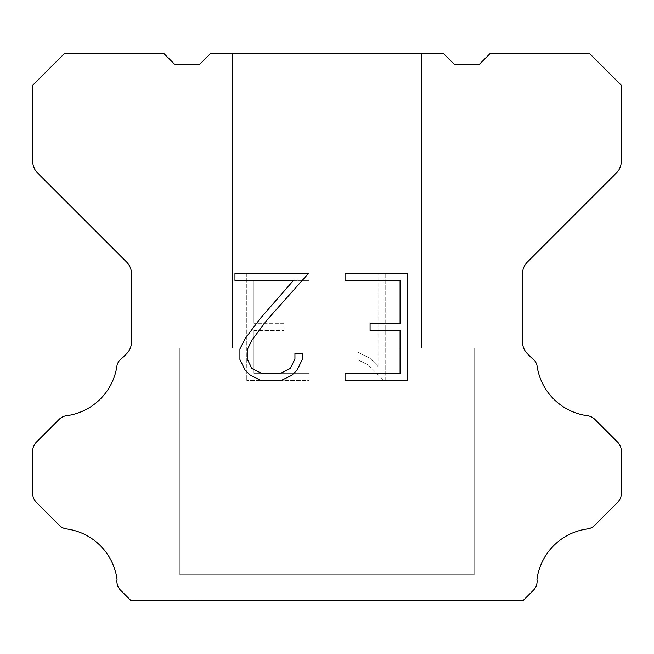 <?xml version="1.0" encoding="UTF-8"?>
<svg xmlns="http://www.w3.org/2000/svg" width="654" height="654" viewBox="0 0 654 654"><rect width="100%" height="100%" fill="white"/><g stroke="black" fill="none" stroke-linecap="round" stroke-linejoin="round"><path stroke-width="0.49" stroke-dasharray="3.27 2.45" d="M421.593 53.718L232.407 53.718L232.407 348.018L421.593 348.018L232.407 348.018L421.593 348.018L421.593 53.718L232.407 53.718L232.407 348.018L421.593 348.018L232.407 348.018L421.593 348.018L421.593 53.718L232.407 53.718L232.407 348.018L421.593 348.018L232.407 348.018L421.593 348.018L421.593 53.718L232.407 53.718L232.407 348.018L421.593 348.018L232.407 348.018L421.593 348.018L421.593 53.718L232.407 53.718L232.407 348.018L421.593 348.018L232.407 348.018L421.593 348.018L421.593 53.718L232.407 53.718L232.407 348.018L421.593 348.018L232.407 348.018L421.593 348.018L421.593 53.718L232.407 53.718L232.407 348.018L421.593 348.018L232.407 348.018L421.593 348.018L421.593 53.718L232.407 53.718L232.407 348.018L421.593 348.018L232.407 348.018L421.593 348.018L421.593 53.718L232.407 53.718L232.407 348.018L421.593 348.018L232.407 348.018L421.593 348.018L421.593 53.718L232.407 53.718L232.407 348.018L421.593 348.018L232.407 348.018L421.593 348.018L421.593 53.718L232.407 53.718L232.407 348.018L421.593 348.018L232.407 348.018L421.593 348.018L421.593 53.718L232.407 53.718L232.407 348.018L421.593 348.018L232.407 348.018L421.593 348.018L421.593 53.718L232.407 53.718L232.407 348.018L421.593 348.018L232.407 348.018L421.593 348.018L421.593 53.718L232.407 53.718L232.407 348.018L421.593 348.018L232.407 348.018L421.593 348.018L421.593 53.718L232.407 53.718L232.407 348.018L421.593 348.018L232.407 348.018L421.593 348.018L421.593 53.718L232.407 53.718L232.407 348.018L421.593 348.018L232.407 348.018L421.593 348.018L421.593 53.718L232.407 53.718L232.407 348.018L421.593 348.018L232.407 348.018L421.593 348.018L421.593 53.718L232.407 53.718L232.407 348.018L421.593 348.018L232.407 348.018L421.593 348.018L421.593 53.718L232.407 53.718L232.407 348.018L421.593 348.018L232.407 348.018L421.593 348.018L421.593 53.718L232.407 53.718L232.407 348.018L421.593 348.018L232.407 348.018L421.593 348.018L421.593 53.718L232.407 53.718L232.407 348.018L421.593 348.018L232.407 348.018L421.593 348.018L421.593 53.718L232.407 53.718L232.407 348.018L421.593 348.018L232.407 348.018L421.593 348.018L421.593 53.718L232.407 53.718L232.407 348.018L421.593 348.018L232.407 348.018L421.593 348.018L421.593 53.718L232.407 53.718L232.407 348.018L421.593 348.018L232.407 348.018L421.593 348.018L421.593 53.718L232.407 53.718L232.407 348.018L421.593 348.018L421.593 53.718L232.407 53.718L232.407 348.018L421.593 348.018L421.593 53.718L232.407 53.718L232.407 348.018L421.593 348.018L421.593 53.718L232.407 53.718L232.407 348.018L421.593 348.018L421.593 53.718L232.407 53.718L232.407 348.018L421.593 348.018L421.593 53.718L232.407 53.718L232.407 348.018L421.593 348.018L421.593 53.718L232.407 53.718L232.407 348.018L421.593 348.018L421.593 53.718L232.407 53.718L232.407 348.018L421.593 348.018L421.593 53.718L232.407 53.718L232.407 348.018L421.593 348.018L421.593 53.718L232.407 53.718L232.407 348.018L421.593 348.018L421.593 53.718L232.407 53.718L232.407 348.018L421.593 348.018L421.593 53.718L232.407 53.718L232.407 348.018L421.593 348.018L421.593 53.718L232.407 53.718L232.407 348.018L421.593 348.018L421.593 53.718L232.407 53.718L232.407 348.018L421.593 348.018L421.593 53.718L232.407 53.718L232.407 348.018L421.593 348.018L421.593 53.718L232.407 53.718L232.407 348.018L421.593 348.018L421.593 53.718L232.407 53.718L232.407 348.018L421.593 348.018L421.593 53.718L232.407 53.718L232.407 348.018L421.593 348.018L421.593 53.718L232.407 53.718L232.407 348.018L421.593 348.018L421.593 53.718L232.407 53.718L232.407 348.018L421.593 348.018L421.593 53.718L232.407 53.718L232.407 348.018L421.593 348.018L421.593 53.718L232.407 53.718L232.407 348.018L421.593 348.018L421.593 53.718L232.407 53.718L232.407 348.018L421.593 348.018L421.593 53.718L232.407 53.718L232.407 348.018L421.593 348.018L421.593 53.718L232.407 53.718L421.593 53.718M179.85 600.07L474.15 600.282L179.85 600.07M474.15 348.018L179.85 348.018L179.85 574.841L474.15 574.841L179.85 574.841L474.15 574.841L474.15 348.018L179.85 348.018L179.85 574.841L474.15 574.841L179.85 574.841L474.15 574.841L474.15 348.018L179.85 348.018L179.85 574.841L474.15 574.841L179.85 574.841L474.15 574.841L474.15 348.018L179.85 348.018L179.85 574.841L474.15 574.841L179.85 574.841L474.15 574.841L474.15 348.018L179.85 348.018L179.85 574.841L474.15 574.841L179.85 574.841L474.15 574.841L474.15 348.018L179.85 348.018L179.85 574.841L474.15 574.841L179.85 574.841L474.15 574.841L474.15 348.018L179.85 348.018L179.85 574.841L474.15 574.841L179.85 574.841L474.15 574.841L474.15 348.018L179.85 348.018L179.85 574.841L474.15 574.841L179.85 574.841L474.15 574.841L474.15 348.018L179.85 348.018L179.85 574.841L474.15 574.841L179.85 574.841L474.15 574.841L474.15 348.018L179.85 348.018L179.85 574.841L474.15 574.841L179.85 574.841L474.15 574.841L474.15 348.018L179.85 348.018L179.85 574.841L474.15 574.841L179.85 574.841L474.15 574.841L474.15 348.018L179.85 348.018L179.85 574.841L474.15 574.841L179.85 574.841L474.15 574.841L474.15 348.018L179.85 348.018L179.85 574.841L474.15 574.841L179.85 574.841L474.15 574.841L474.15 348.018L179.85 348.018L179.85 574.841L474.15 574.841L179.85 574.841L474.15 574.841L474.15 348.018L179.85 348.018L179.85 574.841L474.15 574.841L179.85 574.841L474.15 574.841L474.15 348.018L179.85 348.018L179.85 574.841L474.15 574.841L179.85 574.841L474.15 574.841L474.15 348.018L179.85 348.018L179.85 574.841L474.15 574.841L179.85 574.841L474.15 574.841L474.15 348.018L179.85 348.018L179.85 574.841L474.15 574.841L179.85 574.841L474.15 574.841L474.15 348.018L179.85 348.018L179.85 574.841L474.15 574.841L179.85 574.841L474.15 574.841L474.15 348.018L179.85 348.018L179.85 574.841L474.15 574.841L179.85 574.841L474.15 574.841L474.15 348.018L179.85 348.018L179.85 574.841L474.15 574.841L179.85 574.841L474.15 574.841L474.15 348.018L179.85 348.018L179.85 574.841L474.15 574.841L179.85 574.841L474.15 574.841L474.15 348.018L179.85 348.018L179.85 574.841L474.15 574.841L179.85 574.841L474.15 574.841L474.15 348.018L179.85 348.018L179.85 574.841L474.15 574.841L179.85 574.841L474.15 574.841L474.15 348.018L179.85 348.018L179.85 574.841L474.15 574.841L474.15 348.018L179.85 348.018L179.85 574.841L474.15 574.841L474.15 348.018L179.85 348.018L179.85 574.841L474.15 574.841L474.15 348.018L179.85 348.018L179.85 574.841L474.15 574.841L474.15 348.018L179.85 348.018L179.85 574.841L474.15 574.841L474.15 348.018L179.85 348.018L179.85 574.841L474.15 574.841L474.15 348.018L179.85 348.018L179.85 574.841L474.15 574.841L474.15 348.018L179.85 348.018L179.85 574.841L474.15 574.841L474.15 348.018L179.85 348.018L179.85 574.841L474.15 574.841L474.15 348.018L179.85 348.018L179.85 574.841L474.15 574.841L474.15 348.018L179.85 348.018L179.85 574.841L474.15 574.841L474.15 348.018L179.85 348.018L179.85 574.841L474.15 574.841L474.15 348.018L179.85 348.018L179.85 574.841L474.15 574.841L474.15 348.018L179.85 348.018L179.85 574.841L474.15 574.841L474.15 348.018L179.85 348.018L179.85 574.841L474.15 574.841L474.15 348.018L179.85 348.018L179.85 574.841L474.15 574.841L474.15 348.018L179.85 348.018L179.85 574.841L474.15 574.841L474.15 348.018L179.85 348.018L179.85 574.841L474.15 574.841L474.15 348.018L179.85 348.018L179.85 574.841L474.15 574.841L474.15 348.018L179.85 348.018L179.85 574.841L474.15 574.841L474.15 348.018L179.85 348.018L179.85 574.841L474.15 574.841L474.15 348.018L179.85 348.018L179.85 574.841L474.15 574.841L474.15 348.018L179.85 348.018L179.85 574.841L474.15 574.841L474.15 348.018L179.85 348.018L179.85 574.841L474.15 574.841L474.15 348.018L179.85 348.018L474.15 348.018M400.076 330.409L400.076 373.254L345.05 373.254L345.05 380.399L407.213 380.399L407.213 273.274L345.05 273.274L345.05 280.419L400.076 280.419L400.076 323.264L370.082 323.264L370.082 330.409L400.076 330.409M302.197 359.659L302.197 353.234L294.938 353.234L294.938 359.103L290.196 368.504L280.787 373.254L261.396 373.254L251.913 368.521L247.237 359.103L247.237 349.694L252.052 339.925L266.906 320.125L308.606 273.274L234.958 273.274L234.958 280.419L293.474 280.419L260.21 318.547L245.078 338.698L239.912 348.95L239.912 359.545L245.078 370.009L250.376 375.233L260.766 380.399L281.343 380.399L291.798 375.314L297.104 370.115L302.197 359.659M253.924 373.254L253.924 330.409L253.924 373.254L308.95 373.254L253.924 373.254M253.924 330.409L283.918 330.409L253.924 330.409M283.918 330.409L283.918 323.264L283.918 330.409M283.918 323.264L253.924 323.264L283.918 323.264M253.924 323.264L253.924 280.419L253.924 323.264M253.924 280.419L308.95 280.419L253.924 280.419M308.95 280.419L308.95 273.274L308.95 280.419M308.95 380.399L308.95 373.254L308.95 380.399L246.787 380.399L308.95 380.399M246.787 273.274L246.787 380.399L246.787 273.274L308.95 273.274L246.787 273.274M358.032 352.334L358.032 359.855L358.032 352.334L369.886 358.179L358.032 352.334M358.032 359.855L368.496 365.145L358.032 359.855M368.496 365.145L383.685 380.26L368.496 365.145M383.685 380.26L385.19 380.26L383.685 380.26M385.19 380.26L385.19 273.135L385.19 380.26M378.045 366.404L369.886 358.179L378.045 366.404L378.045 273.135L378.045 366.404M385.19 273.135L378.045 273.135L385.19 273.135M443.665 53.718L210.335 53.718L199.822 64.231L174.593 64.231L164.08 53.718L64.231 53.718L32.7 85.257L32.7 161.137A16.816 16.816 0 0 0 37.63 173.024L126.574 261.976A16.816 16.816 0 0 1 131.503 273.871L131.503 341.862A16.816 16.816 0 0 1 126.574 353.749L122.445 357.885A12.614 12.614 0 0 0 117.05 365.145A58.86 58.86 0 0 1 66.446 415.748A12.614 12.614 0 0 0 59.187 419.328L36.395 442.129A12.614 12.614 0 0 0 32.7 451.047L32.7 493.517A12.614 12.614 0 0 0 36.395 502.436L59.326 525.366A12.614 12.614 0 0 0 66.561 528.947A58.86 58.86 0 0 1 117.041 579.428A12.614 12.614 0 0 0 120.622 590.276L130.628 600.282L523.372 600.282L533.378 590.276A12.614 12.614 0 0 0 536.959 579.428A58.86 58.86 0 0 1 587.439 528.947A12.614 12.614 0 0 0 594.674 525.366L617.605 502.436A12.614 12.614 0 0 0 621.3 493.517L621.3 451.047A12.614 12.614 0 0 0 617.605 442.129L594.813 419.328A12.614 12.614 0 0 0 587.554 415.748A58.86 58.86 0 0 1 536.95 365.145A12.614 12.614 0 0 0 531.555 357.885L527.426 353.749A16.816 16.816 0 0 1 522.497 341.862L522.497 273.871A16.816 16.816 0 0 1 527.426 261.976L616.37 173.024A16.816 16.816 0 0 0 621.3 161.137L621.3 85.257L589.769 53.718L489.92 53.718L479.407 64.231L454.178 64.231L443.665 53.718M474.15 600.282L179.85 600.282L474.15 600.282"/><path stroke-width="0.98" d="M400.076 373.254L400.076 330.409L370.082 330.409L370.082 323.264L400.076 323.264L400.076 280.419L345.05 280.419L345.05 273.274L407.213 273.274L407.213 380.399L345.05 380.399L345.05 373.254L400.076 373.254M302.197 353.234L302.197 359.659L297.104 370.115L291.798 375.314L281.343 380.399L260.766 380.399L250.376 375.233L245.078 370.009L239.912 359.545L239.912 348.95L245.078 338.698L260.21 318.547L293.474 280.419L234.958 280.419L234.958 273.274L308.606 273.274L266.906 320.125L252.052 339.925L247.237 349.694L247.237 359.103L251.913 368.521L261.396 373.254L280.787 373.254L290.196 368.504L294.938 359.103L294.938 353.234L302.197 353.234M443.665 53.718L454.178 64.231L479.407 64.231L489.92 53.718L589.769 53.718L621.3 85.257L621.3 161.137A16.816 16.816 0 0 1 616.37 173.024L527.426 261.976A16.816 16.816 0 0 0 522.497 273.871L522.497 341.862A16.816 16.816 0 0 0 527.426 353.749L531.555 357.885A12.614 12.614 0 0 1 536.95 365.145A58.86 58.86 0 0 0 587.554 415.748A12.614 12.614 0 0 1 594.813 419.328L617.605 442.129A12.614 12.614 0 0 1 621.3 451.047L621.3 493.517A12.614 12.614 0 0 1 617.605 502.436L594.674 525.366A12.614 12.614 0 0 1 587.439 528.947A58.86 58.86 0 0 0 536.959 579.428A12.614 12.614 0 0 1 533.378 590.276L523.372 600.282L130.628 600.282L120.622 590.276A12.614 12.614 0 0 1 117.041 579.428A58.86 58.86 0 0 0 66.561 528.947A12.614 12.614 0 0 1 59.326 525.366L36.395 502.436A12.614 12.614 0 0 1 32.7 493.517L32.7 451.047A12.614 12.614 0 0 1 36.395 442.129L59.187 419.328A12.614 12.614 0 0 1 66.446 415.748A58.86 58.86 0 0 0 117.05 365.145A12.614 12.614 0 0 1 122.445 357.885L126.574 353.749A16.816 16.816 0 0 0 131.503 341.862L131.503 273.871A16.816 16.816 0 0 0 126.574 261.976L37.63 173.024A16.816 16.816 0 0 1 32.7 161.137L32.7 85.257L64.231 53.718L164.08 53.718L174.593 64.231L199.822 64.231L210.335 53.718L443.665 53.718"/></g></svg>
